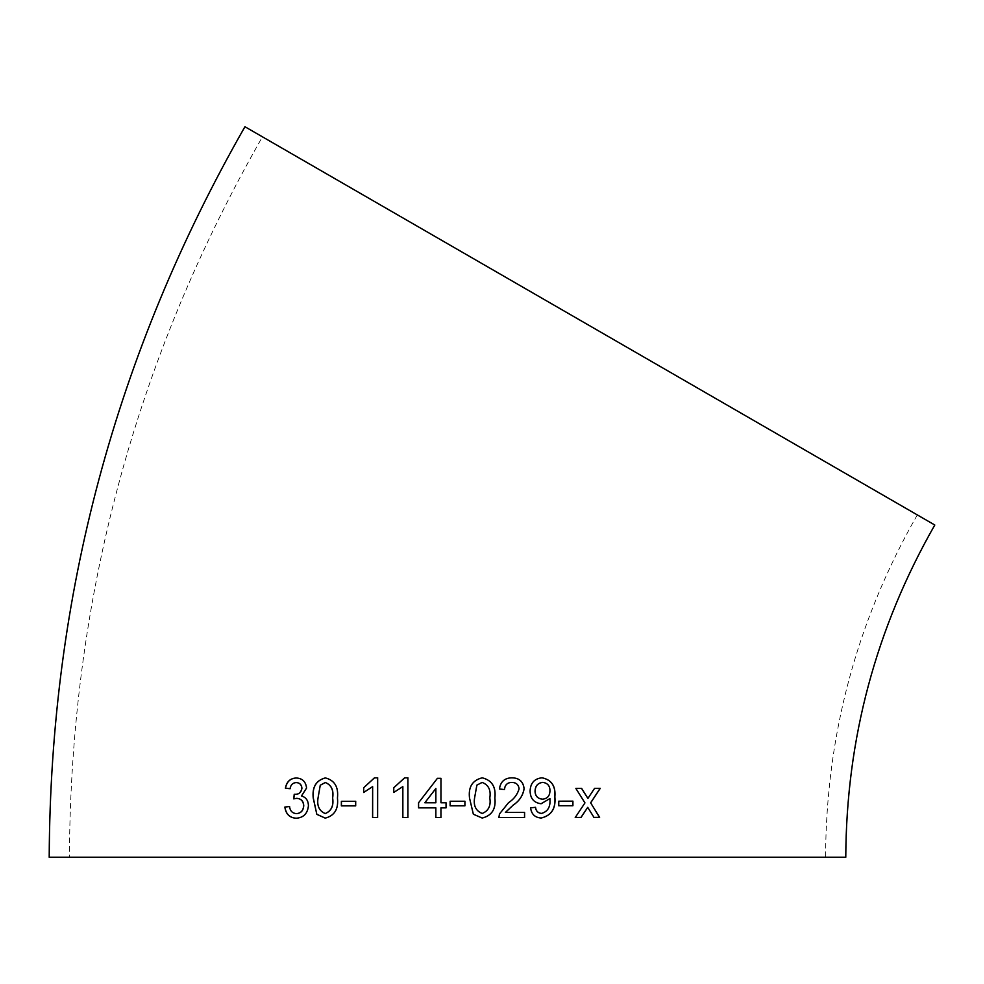 <?xml version="1.0" encoding="UTF-8"?>
<svg xmlns="http://www.w3.org/2000/svg" width="984" height="984" viewBox="0 0 984 984"><rect width="100%" height="100%" fill="white"/><g stroke="black" fill="none" stroke-linecap="round" stroke-linejoin="round"><path stroke-width="0.74" stroke-dasharray="4.92 3.69" d="M934.8 525.013L244.942 126.727M262.445 136.838L917.297 514.915L262.445 136.838C134.919 360.046 70.577 600.191 69.409 857.273M296.233 818.221L296.295 818.221C303.625 817.729 307.709 813.559 308.521 805.724C308.386 800.57 306.085 797.311 301.596 795.945L306.664 788.061C305.876 781.604 302.408 778.246 296.233 778L296.135 778M290.169 788.713C290.784 784.838 292.851 782.797 296.356 782.575M295.003 794.346L294.228 794.285M293.822 798.885L296.873 798.331M296.467 813.633C292.457 813.276 290.169 810.914 289.628 806.536L289.53 806.523M325.249 818.135L325.31 818.135C334.622 815.736 338.693 809.033 337.524 798.024C338.717 786.991 334.683 780.287 325.433 777.913L325.409 777.913M325.36 782.501L320.341 785.232L318.115 798.049C316.885 805.834 319.283 811 325.31 813.559M341.362 805.884L355.741 805.871L355.753 801.284M363.699 792.452L372.69 786.61M377.61 817.556L372.592 817.556M377.647 817.556L377.708 777.84M393.735 792.452L402.874 786.597M407.942 777.827L407.929 817.544L402.837 817.544M435.863 817.544L440.955 817.544L440.955 807.864L446.047 807.864L446.059 802.772L440.955 802.772L440.967 778.332L437.4 778.332M418.581 807.864L435.851 807.864M435.875 788.467L424.854 802.772M464.915 801.247L450.131 801.247L450.131 805.834L464.928 805.834M482.221 777.827L482.221 777.827C472.468 780.226 468.224 786.929 469.491 797.95L473.353 814.223M473.329 814.223L482.197 818.048M482.172 813.461C488.507 810.914 491.041 805.736 489.786 797.938C491.065 790.091 488.519 784.912 482.148 782.403M512.935 777.877L512.074 777.815C504.632 777.926 500.425 781.665 499.405 789.02L499.442 789.02M499.405 789.02L504.46 789.525M511.914 782.403C516.169 782.563 518.556 784.703 519.06 788.824L519.097 788.824M519.06 788.824C517.387 794.543 513.869 799.168 508.507 802.673L508.543 802.686M508.507 802.673L499.417 814.002L498.888 817.532L524.583 817.519M505.37 812.44L524.595 812.427M541.987 777.791L541.987 777.791C534.361 778.615 530.388 783.006 530.056 790.988C530.228 798.528 533.881 802.784 541.028 803.756L541.028 803.756M549.871 798.553L549.945 799.525M549.884 799.525C550.437 807.003 547.633 811.64 541.471 813.424M541.274 818.011L541.225 818.011C534.964 817.655 531.397 814.272 530.536 807.839L535.554 807.323M542.553 799.168C547.288 798.701 549.736 795.933 549.896 790.853C549.933 785.884 547.547 783.067 542.737 782.366M558.691 805.761L558.777 801.185M558.703 801.185L572.922 801.148M593.869 817.372L588.703 808.922M600.142 788.332L594.57 788.369M594.471 788.356L587.829 798.418M581.556 788.393L575.861 788.418M575.788 788.418L584.951 802.895M584.865 802.895L575.209 817.433M587.632 807.347L588.616 808.922M917.297 514.915C856.695 620.99 826.117 735.109 825.564 857.273"/><path stroke-width="1.48" d="M49.2 857.273C50.381 596.587 115.632 353.072 244.942 126.727L934.8 525.013C875.981 627.964 846.314 738.713 845.773 857.273L49.2 857.273L845.773 857.273M593.955 817.372L599.625 817.347L590.671 802.87L600.24 788.344L594.57 788.369L587.915 798.418L581.642 788.405L575.861 788.418L584.951 802.895L575.296 817.433L581.064 817.421L587.719 807.347L593.955 817.372M558.764 805.761L572.909 805.736L572.922 801.148L558.777 801.185L558.764 805.761M530.105 790.988C530.278 798.541 533.943 802.796 541.089 803.756L549.933 798.553L549.945 799.525C550.499 807.015 547.694 811.64 541.532 813.424C537.953 813.055 535.96 811.025 535.554 807.323L530.585 807.839C531.458 814.272 535.013 817.655 541.274 818.011C551.471 815.527 555.997 808.467 554.865 796.831C555.837 786.13 551.557 779.783 542.049 777.791C534.423 778.615 530.438 783.006 530.105 790.988M505.407 812.44L513.205 805.072C519.281 801.062 522.898 795.625 524.066 788.774C523.279 781.64 519.269 777.987 512.037 777.815C504.669 777.926 500.462 781.665 499.442 789.02L504.497 789.537C504.927 784.875 507.412 782.501 511.963 782.403C516.219 782.563 518.593 784.703 519.097 788.824C517.436 794.543 513.919 799.168 508.543 802.686L499.442 814.002L498.913 817.532L524.583 817.519L524.595 812.427L505.407 812.44L513.242 805.072C519.318 801.062 522.947 795.625 524.115 788.774C523.316 781.64 519.306 777.987 512.074 777.815L512.971 777.889M482.221 777.827C472.48 780.226 468.236 786.929 469.503 797.95L473.353 814.223L482.197 818.048C491.902 815.65 496.12 808.946 494.878 797.95C496.12 786.917 491.902 780.214 482.221 777.827C491.877 780.214 496.096 786.917 494.841 797.95L494.878 797.95M450.131 805.834L464.928 805.834L464.928 801.247L450.131 801.247L450.131 805.834M446.047 802.772L440.955 802.772L440.967 778.332L437.4 778.332L418.569 802.772L418.569 807.864L435.851 807.864L435.851 817.544L440.955 817.544L440.943 807.864L446.047 807.864L446.047 802.772M393.735 792.452L402.85 786.597L402.837 817.544L407.905 817.544L407.905 777.827L404.645 777.827L393.735 787.766L393.735 792.452M363.649 792.477L372.641 786.61L372.592 817.556L377.61 817.556L377.659 777.84L374.437 777.84L363.649 787.778L363.649 792.477M341.362 805.884L355.691 805.871L355.691 801.284L341.374 801.308L341.362 805.884M325.36 777.913C316.098 780.337 312.063 787.052 313.232 798.073L316.823 814.334L325.224 818.135C334.548 815.736 338.619 809.02 337.451 798.012C338.644 786.979 334.609 780.275 325.36 777.913M306.577 788.049C305.79 781.604 302.309 778.246 296.135 778C290.169 778.356 286.59 781.763 285.409 788.209L290.071 788.701C290.686 784.838 292.752 782.797 296.258 782.575C299.677 782.784 301.534 784.679 301.83 788.233C301.153 792.378 298.841 794.408 294.905 794.346L294.228 794.285L293.724 798.873L296.774 798.319C301.079 798.713 303.38 801.173 303.675 805.699C303.269 810.644 300.833 813.301 296.381 813.633C292.359 813.276 290.071 810.902 289.53 806.523L284.856 807.052C285.827 814.112 289.616 817.839 296.196 818.221C303.539 817.716 307.623 813.559 308.435 805.724C308.3 800.57 305.987 797.311 301.498 795.945L306.577 788.049M296.258 782.575L296.356 782.575C299.763 782.797 301.621 784.679 301.928 788.245C301.252 792.378 298.939 794.42 295.003 794.346L294.228 794.285M447.486 857.273L825.564 857.273L447.486 857.273M296.233 778C290.268 778.369 286.688 781.776 285.508 788.221L290.169 788.713M294.327 794.297L295.003 794.346L294.327 794.297L293.822 798.885M303.675 805.699L303.761 805.699C303.466 801.173 301.178 798.713 296.873 798.331L296.774 798.319M303.761 805.699C303.355 810.656 300.932 813.301 296.467 813.633L296.381 813.633M289.628 806.536L284.856 807.052M284.954 807.064C285.938 814.125 289.714 817.839 296.295 818.221M325.433 777.913C316.184 780.337 312.149 787.052 313.318 798.073L313.232 798.073M313.318 798.073L316.823 814.334M316.909 814.334L325.31 818.135M325.237 813.559L325.31 813.559C331.387 811 333.834 805.81 332.641 798.012C333.871 790.164 331.448 784.998 325.36 782.501L320.255 785.22L318.029 798.036C316.799 805.822 319.21 811 325.237 813.559C331.313 810.988 333.761 805.81 332.567 798.012C333.797 790.164 331.362 784.986 325.273 782.489M355.753 801.284L341.436 801.308L341.436 805.884M372.641 817.556L372.641 786.61M377.708 777.84L374.486 777.84L363.649 787.778M363.711 787.778L363.699 792.477M402.862 817.544L402.85 786.597M407.942 777.827L404.682 777.827L393.735 787.766M393.772 787.766L393.772 792.452M437.413 778.332L418.569 802.772L418.581 807.864M435.851 807.864L435.863 817.544M424.854 802.772L435.851 802.772L435.875 788.467L424.83 802.772L435.863 802.772L435.863 788.467M464.915 805.834L464.915 801.247M482.185 818.048C491.877 815.65 496.096 808.946 494.841 797.95M482.148 782.403L476.883 785.134L474.583 797.938C473.316 805.711 475.85 810.89 482.172 813.461L482.197 813.473C488.531 810.914 491.065 805.736 489.811 797.938C491.09 790.091 488.544 784.912 482.16 782.415L476.871 785.134L474.583 797.938C473.329 805.724 475.875 810.89 482.197 813.473M504.46 789.525C504.89 784.875 507.375 782.501 511.914 782.403L511.963 782.403M524.534 817.519L524.546 812.427M541.052 803.756L549.933 798.553M535.505 807.323C535.911 811.025 537.904 813.055 541.471 813.424L541.532 813.424M541.212 818.011C551.397 815.527 555.923 808.467 554.792 796.819L554.865 796.831M554.792 796.819C555.763 786.13 551.495 779.783 541.987 777.791M542.787 782.378L542.737 782.366C537.805 782.981 535.247 785.945 535.038 791.247C535.234 796.105 537.744 798.75 542.553 799.168L542.615 799.168C547.35 798.701 549.798 795.933 549.958 790.853C550.007 785.896 547.608 783.067 542.787 782.378C537.854 782.981 535.296 785.945 535.099 791.247C535.284 796.105 537.793 798.75 542.615 799.168M558.691 805.761L572.909 805.736M572.823 805.724L572.836 801.148M593.869 817.372L599.625 817.347M599.527 817.347L590.671 802.87M590.584 802.87L600.142 788.332M581.556 788.393L587.915 798.418M575.209 817.433L580.978 817.409L587.719 807.347"/></g></svg>
